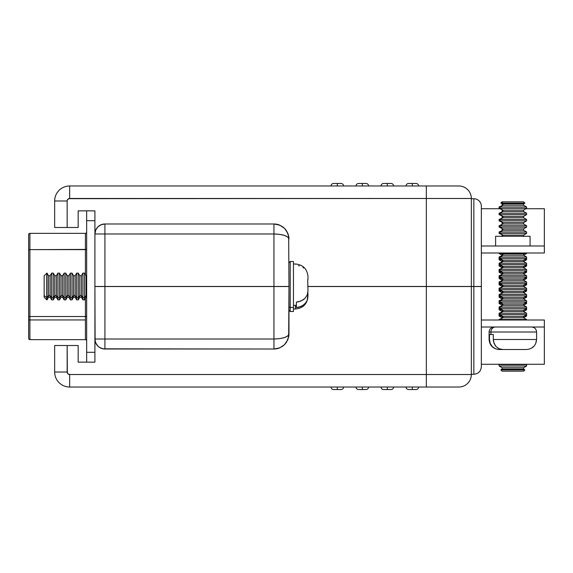 <?xml version="1.0" encoding="UTF-8"?>
<svg xmlns="http://www.w3.org/2000/svg" width="573" height="573" viewBox="0 0 573 573"><rect width="100%" height="100%" fill="white"/><g stroke="black" fill="none" stroke-linecap="round" stroke-linejoin="round"><path stroke-width="0.86" d="M28.65 316.747L28.65 319.949L29.903 319.949L29.903 316.525L28.65 316.747L28.65 338.385A1.253 1.253 0 0 0 29.903 339.639L85.413 339.639L85.413 316.525L29.903 316.525L29.903 319.949L85.413 319.949L29.903 319.949L29.903 339.639L85.413 339.639L85.413 316.525L29.903 316.525L29.903 249.635L85.413 249.635L85.413 274.668L85.413 233.361L29.903 233.361L29.903 249.635L86.666 249.413L85.413 249.635L85.413 233.361L29.903 233.361A1.253 1.253 0 0 0 28.65 234.615L28.65 316.747L29.903 316.525L29.903 233.361A1.253 1.253 0 0 0 28.65 234.615L28.65 249.849L29.903 249.635L28.65 249.849L28.65 316.747M94.917 362.143L94.917 339.015L94.917 352.295L86.666 352.295L86.666 210.857L86.666 220.705L94.917 220.705L94.917 210.857L78.164 210.857L94.917 210.857L94.917 233.985L94.917 220.705L86.666 220.705L86.666 362.143L86.666 352.295L94.917 352.295L94.917 362.143L86.666 362.143L94.917 362.143M94.917 286.521L95.111 340.964L95.677 342.84L97.847 346.085L99.358 347.331L102.968 348.821L273.958 349.014L279.703 347.875L284.566 344.624L286.436 342.346L288.67 336.938L288.964 286.521L273.958 286.521L273.958 339.015L104.916 339.015L104.916 286.521L273.958 286.521L273.958 339.015L279.703 338.629L284.566 337.547L287.818 335.928L288.964 334.009L288.964 286.521L94.917 286.521L94.917 339.015L104.916 339.015L104.916 286.521L94.917 286.521M28.65 250.286L28.65 249.849M86.666 316.31L85.413 316.525L85.413 298.332L85.413 316.525L86.645 316.353M86.666 340.885A1.253 1.253 0 0 0 85.413 339.639A1.253 1.253 0 0 1 86.666 340.885M85.413 233.361A1.253 1.253 0 0 0 86.666 232.115A1.253 1.253 0 0 1 85.413 233.361M29.903 319.949L28.65 319.949L28.65 338.385A1.253 1.253 0 0 0 29.903 339.639L29.903 319.949M333.558 389.525L337.311 389.525L337.311 387.026L337.311 389.525L341.057 389.525A2.5 2.5 0 0 0 343.564 387.026A2.5 2.5 0 0 1 341.057 389.525L333.558 389.525A2.5 2.5 0 0 1 331.058 387.026A2.5 2.5 0 0 0 333.558 389.525M358.562 389.525L362.315 389.525L362.315 387.026L362.315 389.525L366.068 389.525A2.5 2.5 0 0 0 368.568 387.026A2.5 2.5 0 0 1 366.068 389.525L358.562 389.525A2.5 2.5 0 0 1 356.062 387.026A2.5 2.5 0 0 0 358.562 389.525M383.573 389.525L387.319 389.525L387.319 387.026L387.319 389.525L391.073 389.525A2.5 2.5 0 0 0 393.572 387.026A2.5 2.5 0 0 1 391.073 389.525L383.573 389.525A2.5 2.5 0 0 1 381.066 387.026A2.5 2.5 0 0 0 383.573 389.525M408.578 389.525L412.324 389.525L412.324 387.026L412.324 389.525L416.077 389.525A2.5 2.5 0 0 0 418.577 387.026A2.5 2.5 0 0 1 416.077 389.525L408.578 389.525A2.5 2.5 0 0 1 406.078 387.026A2.5 2.5 0 0 0 408.578 389.525M544.35 364.27L544.35 327.011L544.35 364.27L481.341 364.27L481.341 286.521L473.842 286.521L481.341 286.521L473.842 286.521L473.842 374.269L471.343 374.269L473.842 374.269L473.842 286.521L471.343 286.521L471.343 374.52L471.343 286.521L426.333 286.521L426.333 374.52L69.662 374.52L67.893 373.789L67.156 372.02L67.156 345.512L78.164 345.512L78.164 362.143L86.666 362.143L78.164 362.143L78.164 345.512L54.657 345.512L54.657 372.02A15.005 15.005 0 0 0 69.662 387.026L458.837 387.026A12.506 12.506 0 0 0 471.343 374.52A12.506 12.506 0 0 1 458.837 387.026L426.333 387.026L426.333 374.52L471.343 374.52L426.333 374.52L426.333 387.026L69.662 387.026A15.005 15.005 0 0 1 54.657 372.02L67.156 372.02L54.657 372.02L54.657 345.512L67.156 345.512L67.349 372.98M476.707 286.521L307.966 286.521L426.333 286.521L426.333 374.52L69.662 374.52L69.662 387.026L69.662 374.52A2.5 2.5 0 0 1 67.156 372.02M481.341 286.521L481.341 366.77C480.89 371.311 478.383 373.818 473.842 374.269M104.916 349.014L104.916 339.015L104.916 349.014L273.958 349.014L273.958 339.015L94.917 339.015C95.512 345.089 98.843 348.42 104.916 349.014A9.999 9.999 0 0 1 94.917 339.015M288.964 334.009C288.069 337.046 283.069 338.715 273.958 339.015L273.958 349.014C283.069 348.126 288.069 343.127 288.964 334.009L288.67 336.938A15.005 15.005 0 0 0 288.964 334.009L287.818 339.753L284.566 344.624L279.703 347.875L273.958 349.014A15.005 15.005 0 0 0 276.838 348.735M276.924 348.721A15.005 15.005 0 0 0 279.674 347.883M337.311 185.974L337.311 183.475L333.558 183.475A2.5 2.5 0 0 0 331.058 185.974A2.5 2.5 0 0 1 333.558 183.475L341.057 183.475L337.311 183.475L337.311 185.974M362.315 185.974L362.315 183.475L358.562 183.475A2.5 2.5 0 0 0 356.062 185.974A2.5 2.5 0 0 1 358.562 183.475L366.068 183.475L362.315 183.475L362.315 185.974M387.319 185.974L387.319 183.475L383.573 183.475A2.5 2.5 0 0 0 381.066 185.974A2.5 2.5 0 0 1 383.573 183.475L391.073 183.475L387.319 183.475L387.319 185.974M412.324 185.974L412.324 183.475L408.578 183.475A2.5 2.5 0 0 0 406.078 185.974A2.5 2.5 0 0 1 408.578 183.475L416.077 183.475L412.324 183.475L412.324 185.974M473.842 198.731A7.499 7.499 0 0 1 481.341 206.23A7.499 7.499 0 0 0 473.842 198.731L473.842 286.479L481.341 286.479L473.842 286.479L473.842 198.731L471.343 198.731M458.214 185.974L69.662 185.974A15.005 15.005 0 0 0 54.657 200.98L54.657 227.488L78.164 227.488L78.164 210.857L78.164 227.488L67.156 227.488L67.156 200.98L54.657 200.98A15.005 15.005 0 0 1 69.662 185.974L69.662 198.48L69.662 185.974L426.333 185.974L426.333 198.48L426.333 185.974L458.837 185.974A12.506 12.506 0 0 1 471.343 198.48A12.506 12.506 0 0 0 458.837 185.974M276.838 224.265A15.005 15.005 0 0 0 273.958 223.986L104.916 223.986L104.916 233.985L273.958 233.985L273.958 223.986L104.916 223.986C98.843 224.58 95.512 227.911 94.917 233.985A9.999 9.999 0 0 1 104.916 223.986L101.092 224.745L97.847 226.915L95.677 230.16L94.917 233.985L104.916 233.985L104.916 223.986M68.703 198.673L67.349 200.02L67.156 200.98L54.657 200.98L54.657 227.488L67.156 227.488L67.156 200.98A2.5 2.5 0 0 1 69.662 198.48L471.343 198.48L426.333 198.48L426.333 286.479L471.343 286.479L471.343 198.48L471.343 286.479L481.341 286.479L481.341 252.994L481.341 286.479M288.964 238.991A15.005 15.005 0 0 0 288.67 236.062L288.964 238.991C288.069 229.873 283.069 224.874 273.958 223.986L279.703 225.125L284.566 228.376L287.818 233.247L288.67 236.062L286.436 230.654L284.566 228.376L279.703 225.125L276.888 224.272L273.958 223.986L273.958 233.985C283.069 234.285 288.069 235.954 288.964 238.991L287.818 237.072L284.566 235.453L279.703 234.371L273.958 233.985L273.958 286.479L288.964 286.479L288.67 236.062L288.964 286.521M279.674 225.117A15.005 15.005 0 0 0 276.924 224.279M481.341 245.989L481.341 206.23L481.341 252.994L481.341 245.989L544.35 245.989L544.35 208.73L544.35 245.989L481.341 245.989M94.917 233.985L94.917 286.479L104.916 286.479L104.916 233.985L94.917 233.985L94.917 286.479L104.916 286.479L104.916 233.985L273.958 233.985L273.958 286.479L104.916 286.479L288.964 286.479M68.703 198.666L426.333 198.48L426.333 286.479L307.966 286.479L476.715 286.479M418.577 185.974A2.5 2.5 0 0 0 416.077 183.475A2.5 2.5 0 0 1 418.577 185.974M393.572 185.974A2.5 2.5 0 0 0 391.073 183.475A2.5 2.5 0 0 1 393.572 185.974M368.568 185.974A2.5 2.5 0 0 0 366.068 183.475A2.5 2.5 0 0 1 368.568 185.974M343.564 185.974A2.5 2.5 0 0 0 341.057 183.475A2.5 2.5 0 0 1 343.564 185.974M530.075 245.989L530.075 236.255L495.616 236.255L495.616 245.989L495.616 236.255L530.075 236.255L530.075 245.989M544.35 252.994L544.35 245.989L544.35 252.994L481.341 252.994L544.35 252.994M500.816 369.879L502.091 371.161L523.6 371.161L524.875 369.879L500.816 369.879L524.875 369.879L523.6 369.141L502.091 369.141L500.816 369.879L502.091 369.141L523.6 369.141L523.6 367.751L502.091 367.751L502.091 369.141L502.091 367.751L523.6 367.751L526.601 366.018L499.09 366.018L502.091 367.751L499.09 366.018L526.601 366.018L526.601 364.629L499.09 364.629L499.09 366.018L499.09 364.629L526.601 364.629L525.978 364.27L526.601 364.629L526.601 366.018L523.6 367.751L523.6 369.141L524.875 369.879L523.6 371.161L502.091 371.161L500.816 369.879M499.713 364.27L499.09 364.629L499.713 364.27M499.09 316.01L502.091 317.743L499.09 316.01L501.447 316.01L499.09 316.01L499.09 314.649L499.09 316.01M526.601 316.01L524.252 316.01L526.601 316.01L526.601 314.649L526.601 316.01L523.6 317.743L526.601 316.01M499.09 309.757L502.091 311.49L499.09 309.757L501.447 309.757L499.09 309.757L499.09 308.396L499.09 309.757M526.601 309.757L524.252 309.757L526.601 309.757L526.601 308.396L526.601 309.757L523.6 311.49L526.601 309.757M499.09 303.504L502.091 305.237L499.09 303.504L501.447 303.504L499.09 303.504L499.09 302.15L499.09 303.504M526.601 303.504L524.252 303.504L526.601 303.504L526.601 302.15L526.601 303.504L523.6 305.237L526.601 303.504M499.09 297.251L502.091 298.984L499.09 297.251L501.447 297.251L499.09 297.251L499.09 295.897L499.09 297.251M526.601 297.251L524.252 297.251L526.601 297.251L526.601 295.897L526.601 297.251L523.6 298.984L526.601 297.251M499.09 290.998L502.091 292.731L499.09 290.998L501.447 290.998L499.09 290.998L499.09 289.644L499.09 290.998M526.601 290.998L524.252 290.998L526.601 290.998L526.601 289.644L526.601 290.998L523.6 292.731L526.601 290.998M499.09 284.752L502.091 286.479L499.09 284.752L501.447 284.752L499.09 284.752L499.09 283.391L499.09 284.752M526.601 284.752L524.252 284.752L526.601 284.752L526.601 283.391L526.601 284.752L523.6 286.479L526.601 284.752M499.09 278.499L502.091 280.233L499.09 278.499L501.447 278.499L499.09 278.499L499.09 277.139L499.09 278.499M526.601 278.499L524.252 278.499L526.601 278.499L526.601 277.139L526.601 278.499L523.6 280.233L526.601 278.499M499.09 272.247L502.091 273.98L499.09 272.247L501.447 272.247L499.09 272.247L499.09 270.886L499.09 272.247M526.601 272.247L524.252 272.247L526.601 272.247L526.601 270.886L526.601 272.247L523.6 273.98L526.601 272.247M499.09 265.994L502.091 267.727L499.09 265.994L501.447 265.994L499.09 265.994L499.09 264.64L499.09 265.994M526.601 265.994L524.252 265.994L526.601 265.994L526.601 264.64L526.601 265.994L523.6 267.727L526.601 265.994M499.09 259.741L502.091 261.474L499.09 259.741L501.447 259.741L499.09 259.741L499.09 258.387L499.09 259.741M526.601 259.741L524.252 259.741L526.601 259.741L526.601 258.387L526.601 259.741L523.6 261.474L526.601 259.741M499.09 253.495L502.091 255.221L499.09 253.495L501.447 253.495L499.09 253.495L499.09 252.994L499.09 253.495M526.601 253.495L524.252 253.495L526.601 253.495L526.601 252.994L526.601 253.495L523.6 255.221L526.601 253.495M481.341 327.011L544.35 327.011L481.341 327.011L481.341 320.006L544.35 320.006L481.341 320.006M544.35 327.011L544.35 320.006L544.35 327.011M501.733 203.121L502.915 201.839L502.091 201.839L502.915 201.839L501.733 203.121L500.816 203.121L502.915 203.859L501.733 203.121L524.875 203.121L501.733 203.121M502.091 236.506L502.091 235.116L502.915 235.116L499.09 233.383L500.143 233.383L499.09 233.383L499.09 231.986L500.143 231.986L499.09 231.986L502.915 230.253L502.091 230.253L502.091 228.863L502.915 228.863L499.09 227.13L500.143 227.13L499.09 227.13L499.09 225.733L500.143 225.733L499.09 225.733L502.915 224L502.091 224L502.091 222.611L502.915 222.611L499.09 220.877L500.143 220.877L499.09 220.877L499.09 219.488L500.143 219.488L499.09 219.488L502.915 217.754L502.091 217.754L502.091 216.358L502.915 216.358L499.09 214.624L500.143 214.624L499.09 214.624L499.09 213.235L500.143 213.235L499.09 213.235L502.915 211.501L502.091 211.501L502.091 210.105L502.915 210.105L499.09 208.371L500.143 208.371L499.09 208.371L499.09 206.982L500.143 206.982L499.09 206.982L502.915 205.249L502.091 205.249L502.091 203.859L502.915 203.859L500.816 203.121L502.091 201.839M502.915 205.249L502.915 203.859L502.915 205.249L500.143 206.982L502.915 205.249L523.6 205.249L502.915 205.249M500.143 208.371L500.143 206.982L500.143 208.371L502.915 210.105L500.143 208.371L526.601 208.371L500.143 208.371M502.915 211.501L502.915 210.105L502.915 211.501L500.143 213.235L502.915 211.501L523.6 211.501L502.915 211.501M500.143 214.624L500.143 213.235L500.143 214.624L502.915 216.358L500.143 214.624L526.601 214.624L500.143 214.624M502.915 217.754L502.915 216.358L502.915 217.754L500.143 219.488L502.915 217.754L523.6 217.754L502.915 217.754M500.143 220.877L500.143 219.488L500.143 220.877L502.915 222.611L500.143 220.877L526.601 220.877L500.143 220.877M502.915 224L502.915 222.611L502.915 224L500.143 225.733L502.915 224L523.6 224L502.915 224M500.143 227.13L500.143 225.733L500.143 227.13L502.915 228.863L500.143 227.13L526.601 227.13L500.143 227.13M502.915 230.253L502.915 228.863L502.915 230.253L500.143 231.986L502.915 230.253L523.6 230.253L502.915 230.253M500.143 233.383L500.143 231.986L500.143 233.383L502.915 235.116L500.143 233.383L526.601 233.383L500.143 233.383M502.915 236.255L502.915 235.116L502.915 236.255M502.915 253.868L501.511 252.994L502.915 253.868L502.091 253.868L502.915 253.868L502.915 255.257L502.915 253.868L523.6 253.868L502.915 253.868M499.09 320.006L499.09 319.505L500.143 319.505L499.09 319.505L502.915 317.779L502.091 317.779L502.091 316.382L502.915 316.382L499.09 314.649L500.143 314.649L499.09 314.649L499.09 313.259L500.143 313.259L499.09 313.259L502.915 311.526L502.091 311.526L502.091 310.129L502.915 310.129L499.09 308.396L500.143 308.396L499.09 308.396L499.09 307.006L500.143 307.006L499.09 307.006L502.915 305.273L502.091 305.273L502.091 303.876L502.915 303.876L499.09 302.15L500.143 302.15L499.09 302.15L499.09 300.753L500.143 300.753L499.09 300.753L502.915 299.02L502.091 299.02L502.091 297.631L502.915 297.631L499.09 295.897L500.143 295.897L499.09 295.897L499.09 294.501L500.143 294.501L499.09 294.501L502.915 292.767L502.091 292.767L502.091 291.378L502.915 291.378L499.09 289.644L500.143 289.644L499.09 289.644L499.09 288.248L500.143 288.248L499.09 288.248L502.915 286.521L502.091 286.521L502.091 285.125L502.915 285.125L499.09 283.391L500.143 283.391L499.09 283.391L499.09 282.002L500.143 282.002L499.09 282.002L502.915 280.269L502.091 280.269L502.091 278.872L502.915 278.872L499.09 277.139L500.143 277.139L499.09 277.139L499.09 275.749L500.143 275.749L499.09 275.749L502.915 274.016L502.091 274.016L502.091 272.619L502.915 272.619L499.09 270.886L500.143 270.886L499.09 270.886L499.09 269.496L500.143 269.496L499.09 269.496L502.915 267.763L502.091 267.763L502.091 266.373L502.915 266.373L499.09 264.64L500.143 264.64L499.09 264.64L499.09 263.243L500.143 263.243L499.09 263.243L502.915 261.51L502.091 261.51L502.091 260.121L502.915 260.121L499.09 258.387L500.143 258.387L499.09 258.387L499.09 256.991L500.143 256.991L499.09 256.991L502.915 255.257L502.091 255.257L502.091 253.868L500.58 252.994M500.143 256.991L502.915 255.257L500.143 256.991L500.143 258.387L500.143 256.991L526.601 256.991L500.143 256.991M502.915 260.121L500.143 258.387L502.915 260.121L502.915 261.51L502.915 260.121L523.6 260.121L502.915 260.121M500.143 263.243L502.915 261.51L500.143 263.243L500.143 264.64L500.143 263.243L526.601 263.243L500.143 263.243M502.915 266.373L500.143 264.64L502.915 266.373L502.915 267.763L502.915 266.373L523.6 266.373L502.915 266.373M500.143 269.496L502.915 267.763L500.143 269.496L500.143 270.886L500.143 269.496L526.601 269.496L500.143 269.496M502.915 272.619L500.143 270.886L502.915 272.619L502.915 274.016L502.915 272.619L523.6 272.619L502.915 272.619M500.143 275.749L502.915 274.016L500.143 275.749L500.143 277.139L500.143 275.749L526.601 275.749L500.143 275.749M502.915 278.872L500.143 277.139L502.915 278.872L502.915 280.269L502.915 278.872L523.6 278.872L502.915 278.872M500.143 282.002L502.915 280.269L500.143 282.002L500.143 283.391L500.143 282.002L526.601 282.002L500.143 282.002M502.915 285.125L500.143 283.391L502.915 285.125L502.915 286.521L502.915 285.125L523.6 285.125L502.915 285.125M500.143 288.248L502.915 286.521L500.143 288.248L500.143 289.644L500.143 288.248L526.601 288.248L500.143 288.248M502.915 291.378L500.143 289.644L502.915 291.378L502.915 292.767L502.915 291.378L523.6 291.378L502.915 291.378M500.143 294.501L502.915 292.767L500.143 294.501L500.143 295.897L500.143 294.501L526.601 294.501L500.143 294.501M502.915 297.631L500.143 295.897L502.915 297.631L502.915 299.02L502.915 297.631L523.6 297.631L502.915 297.631M500.143 300.753L502.915 299.02L500.143 300.753L500.143 302.15L500.143 300.753L526.601 300.753L500.143 300.753M502.915 303.876L500.143 302.15L502.915 303.876L502.915 305.273L502.915 303.876L523.6 303.876L502.915 303.876M500.143 307.006L502.915 305.273L500.143 307.006L500.143 308.396L500.143 307.006L526.601 307.006L500.143 307.006M502.915 310.129L500.143 308.396L502.915 310.129L502.915 311.526L502.915 310.129L523.6 310.129L502.915 310.129M500.143 313.259L502.915 311.526L500.143 313.259L500.143 314.649L500.143 313.259L526.601 313.259L500.143 313.259M502.915 316.382L500.143 314.649L502.915 316.382L502.915 317.779L502.915 316.382L523.6 316.382L502.915 316.382M500.143 319.505L502.915 317.779L500.143 319.505L500.143 320.006L500.143 319.505L526.601 319.505L500.143 319.505M489.091 332.011L489.091 339.51L489.478 339.51L489.478 334.51L490.903 334.51L490.903 332.011A4.999 4.62 -90 0 1 495.523 327.011A4.999 4.62 90 0 0 490.903 332.011L489.091 332.011C489.399 328.988 491.068 327.319 494.091 327.011M536.564 339.51L493.31 339.51L494.062 343.413L496.175 346.679L499.298 348.799L502.929 349.516L521.631 349.516M526.071 349.516L502.929 349.516L499.298 348.799L496.175 346.679L494.965 345.161L493.503 341.508L493.31 339.51L536.6 339.51C535.999 345.576 532.668 348.914 526.601 349.516M489.091 339.51C489.693 345.576 493.031 348.914 499.09 349.516L522.762 349.516L499.097 349.516L495.473 348.799L492.35 346.686L490.23 343.42L489.478 339.51L489.478 334.51L493.31 334.51L493.31 339.51L493.31 334.51L490.903 334.51L490.903 332.011L536.407 332.011M536.6 339.51L536.6 332.011L490.903 332.011M526.601 320.006L526.601 319.505L523.6 317.779L502.915 317.779L523.6 317.779L523.6 316.382L526.601 314.649L500.143 314.649L526.601 314.649L526.601 313.259L523.6 311.526L502.915 311.526L523.6 311.526L523.6 310.129L526.601 308.396L500.143 308.396L526.601 308.396L526.601 307.006L523.6 305.273L502.915 305.273L523.6 305.273L523.6 303.876L526.601 302.15L500.143 302.15L526.601 302.15L526.601 300.753L523.6 299.02L502.915 299.02L523.6 299.02L523.6 297.631L526.601 295.897L500.143 295.897L526.601 295.897L526.601 294.501L523.6 292.767L502.915 292.767L523.6 292.767L523.6 291.378L526.601 289.644L500.143 289.644L526.601 289.644L526.601 288.248L523.6 286.521L502.915 286.521L523.6 286.521L523.6 285.125L526.601 283.391L500.143 283.391L526.601 283.391L526.601 282.002L523.6 280.269L502.915 280.269L523.6 280.269L523.6 278.872L526.601 277.139L500.143 277.139L526.601 277.139L526.601 275.749L523.6 274.016L502.915 274.016L523.6 274.016L523.6 272.619L526.601 270.886L500.143 270.886L526.601 270.886L526.601 269.496L523.6 267.763L502.915 267.763L523.6 267.763L523.6 266.373L526.601 264.64L500.143 264.64L526.601 264.64L526.601 263.243L523.6 261.51L502.915 261.51L523.6 261.51L523.6 260.121L526.601 258.387L500.143 258.387L526.601 258.387L526.601 256.991L523.6 255.257L502.915 255.257L523.6 255.257L523.6 253.868L525.112 252.994M522.777 201.839L502.915 201.839L523.6 201.839L524.875 203.121L523.6 203.859L502.915 203.859L523.6 203.859L523.6 205.249L526.601 206.982L500.143 206.982L526.601 206.982L526.601 208.371L523.6 210.105L502.915 210.105L523.6 210.105L523.6 211.501L526.601 213.235L500.143 213.235L526.601 213.235L526.601 214.624L523.6 216.358L502.915 216.358L523.6 216.358L523.6 217.754L526.601 219.488L500.143 219.488L526.601 219.488L526.601 220.877L523.6 222.611L502.915 222.611L523.6 222.611L523.6 224L526.601 225.733L500.143 225.733L526.601 225.733L526.601 227.13L523.6 228.863L502.915 228.863L523.6 228.863L523.6 230.253L526.601 231.986L500.143 231.986L526.601 231.986L526.601 233.383L523.6 235.116L502.915 235.116L523.6 235.116L523.6 236.506M531.594 348.09L533.341 346.686M535.956 341.823L536.07 341.236M499.097 349.516L495.473 348.799L492.35 346.686L490.23 343.42L489.478 339.51M46.778 297.702L44.157 295.503L44.157 297.251L44.157 295.503L46.778 297.702L46.778 299.88L46.778 273.12L46.778 297.702M86.666 297.251L86.036 297.251L86.036 295.503L86.036 297.251L84.525 299.88L84.525 297.702L84.525 299.88L82.913 299.88L82.913 297.702L82.913 299.88L81.395 297.251L81.395 295.503L81.395 297.251L79.79 297.251L79.79 295.503L79.79 297.251L78.272 299.88L78.272 297.702L78.272 299.88L76.66 299.88L76.66 297.702L76.66 299.88L75.149 297.251L75.149 295.503L75.149 297.251L73.537 297.251L73.537 295.503L73.537 297.251L72.019 299.88L72.019 297.702L72.019 299.88L70.407 299.88L70.407 297.702L70.407 299.88L68.896 297.251L68.896 295.503L68.896 297.251L67.285 297.251L67.285 295.503L67.285 297.251L65.766 299.88L65.766 297.702L65.766 299.88L64.162 299.88L64.162 297.702L64.162 299.88L62.643 297.251L62.643 295.503L62.643 297.251L61.032 297.251L61.032 295.503L61.032 297.251L59.513 299.88L59.513 297.702L59.513 299.88L57.909 299.88L57.909 297.702L57.909 299.88L56.39 297.251L56.39 295.503L56.39 297.251L54.779 297.251L54.779 295.503L54.779 297.251L53.268 299.88L53.268 297.702L53.268 299.88L51.656 299.88L51.656 297.702L51.656 299.88L50.138 297.251L50.138 295.503L50.138 297.251L48.533 297.251L48.533 295.503L48.533 297.251L47.015 299.88L47.015 297.702L46.778 299.88L44.157 297.251M48.533 295.503L47.015 297.702L48.533 295.503L50.138 295.503L48.533 295.503L48.533 275.749L48.533 295.503M51.656 297.702L50.138 295.503L51.656 297.702L53.268 297.702L51.656 297.702L51.656 273.12L51.656 297.702M54.779 295.503L53.268 297.702L54.779 295.503L56.39 295.503L54.779 295.503L54.779 275.749L54.779 295.503M57.909 297.702L56.39 295.503L57.909 297.702L59.513 297.702L57.909 297.702L57.909 273.12L57.909 297.702M61.032 295.503L59.513 297.702L61.032 295.503L62.643 295.503L61.032 295.503L61.032 275.749L61.032 295.503M64.162 297.702L62.643 295.503L64.162 297.702L65.766 297.702L64.162 297.702L64.162 273.12L64.162 297.702M67.285 295.503L65.766 297.702L67.285 295.503L68.896 295.503L67.285 295.503L67.285 275.749L67.285 295.503M70.407 297.702L68.896 295.503L70.407 297.702L72.019 297.702L70.407 297.702L70.407 273.12L70.407 297.702M73.537 295.503L72.019 297.702L73.537 295.503L75.149 295.503L73.537 295.503L73.537 275.749L73.537 295.503M76.66 297.702L75.149 295.503L76.66 297.702L78.272 297.702L76.66 297.702L76.66 273.12L76.66 297.702M79.79 295.503L78.272 297.702L79.79 295.503L81.395 295.503L79.79 295.503L79.79 275.749L79.79 295.503M82.913 297.702L81.395 295.503L82.913 297.702L84.525 297.702L82.913 297.702L82.913 273.12L82.913 297.702M86.036 295.503L84.525 297.702L86.036 295.503L86.666 295.503L86.036 295.503L86.036 275.749L86.036 295.503M290.21 311.254L290.21 307.436A1.253 1.046 180 0 1 288.964 306.39A1.253 1.046 0 0 0 290.21 307.436L290.21 311.504L288.964 310.258M293.462 261.496L293.462 311.504L293.462 307.436L290.21 307.436L293.462 307.436L293.462 261.496L290.21 261.496L290.21 307.436L290.21 261.746M293.462 309.005L295.46 309.005L295.46 305.337L293.462 305.337L295.46 305.337L295.46 308.775M295.46 309.005C303.045 308.253 307.214 304.084 307.966 296.499L307.966 293.419L307.2 300.467L304.815 303.976L301.04 306.476L296.399 307.572L296.399 302.107L298.784 301.749L303.067 299.915L304.807 298.512L307.192 295.009L307.966 291.02L307.715 279.638M307.966 296.485L307.2 300.467L306.204 302.315L303.067 305.38L298.777 307.221L296.399 307.572L296.399 305.309A12.506 10.464 180 0 1 295.46 305.337A12.506 10.464 0 0 0 296.399 305.309L296.399 302.107L301.026 301.011L304.807 298.512L307.192 295.009L307.88 292.38M295.46 264.225L295.46 263.995C303.045 264.747 307.214 268.916 307.966 276.501L307.966 279.581M307.966 287.052L307.88 285.046L307.966 287.052M307.966 291.02L307.715 279.66M44.157 275.749L44.157 295.503L44.157 275.749L47.015 273.12L47.015 297.702L47.015 273.12L48.533 275.749L50.138 275.749L50.138 295.503L50.138 275.749L51.656 273.12L53.268 273.12L53.268 297.702L53.268 273.12L54.779 275.749L56.39 275.749L56.39 295.503L56.39 275.749L57.909 273.12L59.513 273.12L59.513 297.702L59.513 273.12L61.032 275.749L62.643 275.749L62.643 295.503L62.643 275.749L64.162 273.12L65.766 273.12L65.766 297.702L65.766 273.12L67.285 275.749L68.896 275.749L68.896 295.503L68.896 275.749L70.407 273.12L72.019 273.12L72.019 297.702L72.019 273.12L73.537 275.749L75.149 275.749L75.149 295.503L75.149 275.749L76.66 273.12L78.272 273.12L78.272 297.702L78.272 273.12L79.79 275.749L81.395 275.749L81.395 295.503L81.395 275.749L82.913 273.12L84.525 273.12L84.525 297.702L84.525 273.12L86.036 275.749L86.666 275.749M303.633 268.014L302.909 267.512M299.278 265.908L298.44 265.7M481.341 208.73L499.713 208.73M525.978 208.73L544.35 208.73M536.6 332.011C536.292 328.988 534.623 327.319 531.601 327.011M293.462 311.504L290.21 311.504M295.46 263.995L293.462 263.995M290.21 261.496L288.964 262.742"/></g></svg>
